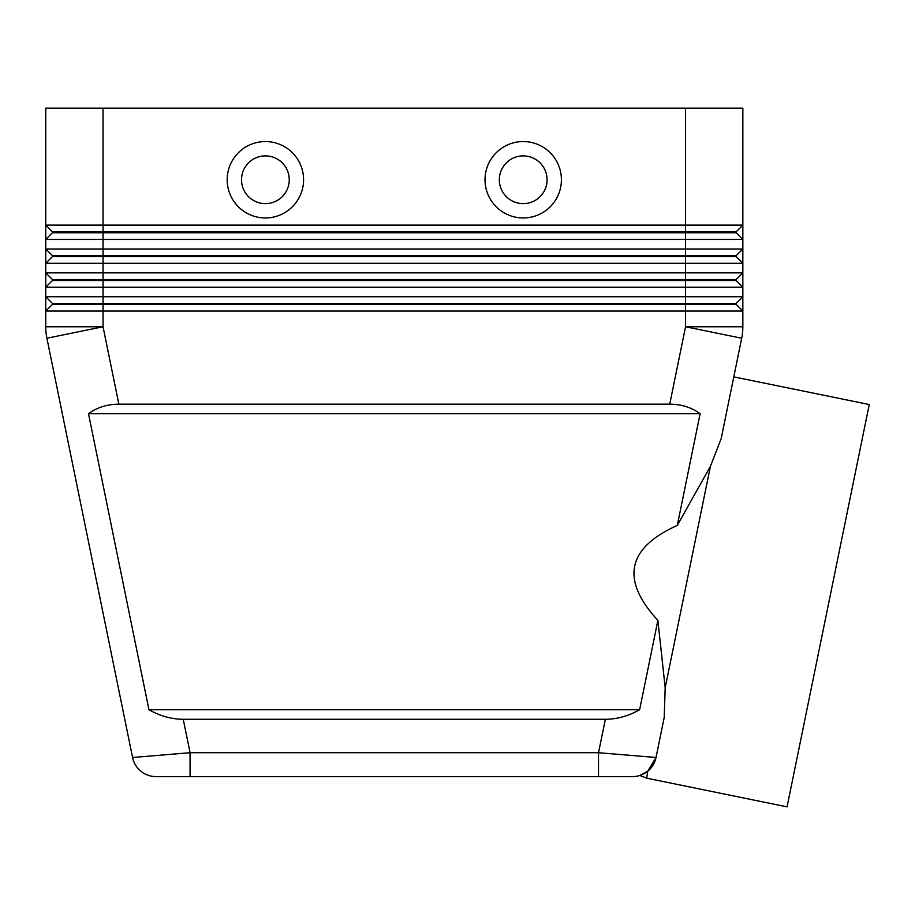<?xml version="1.0" encoding="UTF-8"?>
<svg xmlns="http://www.w3.org/2000/svg" width="915" height="915" viewBox="0 0 915 915"><rect width="100%" height="100%" fill="white"/><g stroke="black" fill="none" stroke-linecap="round" stroke-linejoin="round"><path stroke-width="1.37" d="M640.729 775.177L639.848 775.474L646.722 778.185L647.74 771.208A23.87 23.87 0 0 0 656.032 757.494L598.524 752.713L598.524 776.595L632.642 776.595A23.87 23.87 0 0 0 647.74 771.208L656.032 757.494L648.232 770.796L642.536 774.445M190.068 776.595L190.068 752.713L132.572 757.494A23.87 23.87 0 0 0 140.864 771.208A23.87 23.87 0 0 1 132.572 757.494A23.87 23.87 0 0 0 155.962 776.595L598.524 776.595L155.962 776.595A23.87 23.87 0 0 1 140.864 771.208A23.87 23.87 0 0 0 155.962 776.595A23.87 23.87 0 0 1 140.864 771.208M648.232 770.796A23.87 23.87 0 0 0 656.032 757.494A23.87 23.87 0 0 1 648.232 770.796L647.74 771.208A23.87 23.87 0 0 0 656.032 757.494L664.21 717.429L665.182 687.794L657.885 620.381L639.631 709.743C628.525 716.022 617.099 719.213 605.353 719.293L183.24 719.293C171.494 719.213 160.068 716.022 148.962 709.743L88.492 413.717C97.024 407.438 107.147 404.258 118.859 404.167L669.734 404.167C681.446 404.258 691.568 407.438 700.112 413.717L677.294 525.416L710.44 466.273L721.18 438.628L741.688 338.23L733.796 376.877L869.25 404.544L787.06 806.858L646.722 778.185M103.04 108.142L742.843 108.142L742.843 225.124L103.04 225.124L103.04 108.142L45.75 108.142L45.75 225.124L52.43 231.804L52.43 232.765L736.163 232.765L742.843 239.444L742.843 225.124L736.163 231.804L52.43 231.804L45.75 225.124L45.75 239.444L742.843 239.444L742.843 248.994L45.75 248.994L52.43 255.674L45.75 248.994L45.75 263.314L742.843 263.314L742.843 248.994L736.163 255.674L52.43 255.674L52.43 256.635L736.163 256.635L742.843 263.314L736.163 256.635L736.163 255.674M52.43 232.765L45.75 239.444L45.75 248.994M52.43 256.635L45.75 263.314L45.75 272.864L103.04 272.864L103.04 280.505L52.43 280.505L52.43 279.555L45.75 272.864L52.43 279.555L736.163 279.555L742.843 272.864L103.04 272.864L103.04 225.124L45.75 225.124M52.43 280.505L45.75 287.196L742.843 287.196L742.843 263.314M726.064 296.735L45.75 296.735L45.75 311.066L742.843 311.066L742.843 296.735L726.064 296.735M742.843 287.196L742.843 296.735L736.163 303.425L103.04 303.425L103.04 280.505L736.163 280.505L742.843 287.196L736.163 280.505L736.163 279.555M118.859 404.167L103.04 326.758L103.04 303.425L52.43 303.425L52.43 304.375L736.163 304.375L742.843 311.066L736.163 304.375L736.163 303.425M52.43 304.375L45.75 311.066L45.75 326.758A57.29 57.29 0 0 0 46.905 338.23L132.572 757.494M265.384 155.893A23.87 23.87 0 0 0 241.514 179.763A23.87 23.87 0 0 0 265.384 203.633A23.87 23.87 0 0 0 289.254 179.763A23.87 23.87 0 0 0 265.384 155.893A23.87 23.87 0 0 0 241.514 179.763A23.87 23.87 0 0 0 265.384 203.633A23.87 23.87 0 0 0 289.254 179.763A23.87 23.87 0 0 0 265.384 155.893M265.384 217.953A38.201 38.201 0 0 1 227.183 179.763A38.201 38.201 0 0 1 265.384 141.562A38.201 38.201 0 0 1 303.586 179.763A38.201 38.201 0 0 1 265.384 217.953M523.208 217.953A38.201 38.201 0 0 1 485.019 179.763A38.201 38.201 0 0 1 523.208 141.562A38.201 38.201 0 0 1 561.41 179.763A38.201 38.201 0 0 1 523.208 217.953M523.208 203.633A23.87 23.87 0 0 1 499.338 179.763A23.87 23.87 0 0 1 523.208 155.893A23.87 23.87 0 0 1 547.09 179.763A23.87 23.87 0 0 1 523.208 203.633M639.848 775.474L647.74 771.208A23.87 23.87 0 0 1 632.642 776.595L598.524 776.595M657.885 620.381C620.484 579.767 626.947 548.108 677.294 525.416M665.182 687.794L710.44 466.273M52.43 303.425L45.75 296.735L52.43 303.425M45.75 272.864L45.75 296.735M685.552 108.142L685.552 326.758L742.843 326.758A57.29 57.29 0 0 1 742.557 332.522A57.29 57.29 0 0 0 742.843 326.758A57.29 57.29 0 0 1 741.688 338.23A57.29 57.29 0 0 0 742.843 326.758L742.843 311.066M736.163 231.804L736.163 232.765L742.843 239.444M88.492 413.717L700.112 413.717M148.962 709.743L639.631 709.743M605.353 719.293L598.524 752.713L190.068 752.713L183.24 719.293M103.04 326.758L46.905 338.23A57.29 57.29 0 0 1 45.75 326.758L103.04 326.758M742.557 332.522A57.29 57.29 0 0 1 741.688 338.23L685.552 326.758L669.734 404.167M647.74 771.208A23.87 23.87 0 0 1 632.642 776.595"/></g></svg>

